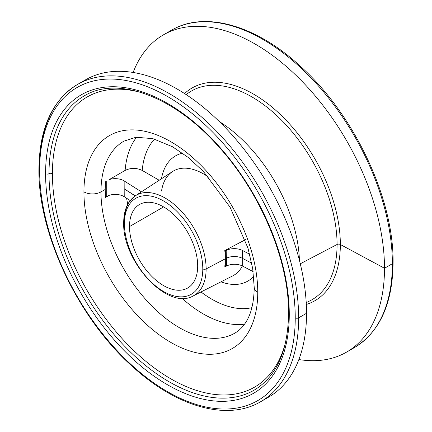 <?xml version="1.0" encoding="UTF-8"?>
<svg xmlns="http://www.w3.org/2000/svg" width="432" height="432" viewBox="0 0 432 432"><rect width="100%" height="100%" fill="white"/><g stroke="black" fill="none" stroke-linecap="round" stroke-linejoin="round"><path stroke-width="0.65" d="M135.308 195.842L124.184 188.822L135.189 195.923L124.184 188.822L124.141 180.922L141.442 191.84L124.141 180.922A12.047 6.955 0 0 0 109.258 179.582L125.123 170.424A110.862 64.006 60 0 1 136.615 137.192A110.862 64.006 -120 0 0 125.123 170.424C130.788 167.724 136.48 167.735 142.204 170.44L159.203 180.257L142.204 170.44A98.809 57.051 60 0 1 154.553 139.093A98.809 57.051 -120 0 0 142.204 170.44C136.48 167.735 130.788 167.724 125.123 170.424L109.258 179.582A12.047 6.955 0 0 1 124.141 180.922L124.184 188.822L135.308 195.842M106.731 181.04L106.731 196.441A12.047 6.955 180 0 1 109.258 195.323A12.047 6.955 180 0 1 124.227 196.722L124.184 188.822L124.227 196.722L130.194 200.572L124.227 196.722A12.047 6.955 180 0 0 109.258 195.323L105.527 197.478A110.862 64.006 60 0 1 105.23 189.437L105.23 181.564L105.23 197.305L105.23 189.437L100.969 191.894A110.862 64.006 -120 0 0 149.364 303.458A110.862 64.006 -120 0 0 234.792 333.164A110.862 64.006 -120 0 1 149.364 303.458A110.862 64.006 -120 0 1 100.969 191.894L105.23 189.437A110.862 64.006 60 0 1 105.527 181.737A110.862 64.006 60 0 0 105.23 189.437A110.862 64.006 60 0 0 105.527 197.478L109.258 195.323A12.047 6.955 0 0 0 106.731 196.441L105.505 197.149L106.731 196.441L106.731 181.04M244.561 324.151A110.862 64.006 60 0 1 182.002 298.269A110.862 64.006 -120 0 0 244.561 324.151M127.753 204.309A110.862 64.006 60 0 1 126.598 198.25A110.862 64.006 -120 0 0 127.753 204.309M123.93 141.145A110.862 64.006 -120 0 0 100.969 191.894A12.047 6.955 180 0 1 83.932 191.894A122.909 70.961 60 0 1 170.84 141.718A122.909 70.961 60 0 1 257.753 292.248A122.909 70.961 60 0 1 170.84 342.43A122.909 70.961 60 0 1 83.932 191.894A12.047 6.955 0 0 0 100.969 191.894A110.862 64.006 -120 0 1 123.93 141.145L136.004 137.257L152.836 138.634L172.46 146.734L188.055 157.329L203.337 171.369L230.062 207.139L247.973 248.119L252.666 268.423L254.221 287.329A12.047 6.955 0 0 0 257.753 292.248A122.909 70.961 60 0 1 170.84 342.43A122.909 70.961 60 0 1 83.932 191.894A122.909 70.961 60 0 1 170.84 141.718A122.909 70.961 60 0 1 257.753 292.248A12.047 6.955 180 0 1 254.221 287.329C253.978 303.62 250.684 315.986 244.35 324.443C241.574 328.196 238.388 331.106 234.792 333.164M253.136 271.631L242.654 266.096L242.654 258.455L242.654 266.096L253.136 271.631M224.775 266.323L225.337 266.647L226.384 266.096A12.047 6.955 180 0 1 242.654 266.096A12.047 6.955 180 0 0 226.384 266.096L225.337 266.647L225.337 250.906L224.775 250.582L245.651 239.571L224.775 250.582A58.995 34.058 60 0 1 225.337 258.779A58.995 34.058 60 0 1 224.775 266.323L225.337 266.647L225.337 258.779A58.995 34.058 60 0 1 224.775 266.323M251.883 307.67A98.809 57.051 60 0 1 200.983 291.967A98.809 57.051 -120 0 0 251.883 307.67M249.68 254.216L242.33 250.42A12.047 6.955 0 0 0 226.163 250.468L225.337 250.906L226.163 250.468L226.384 266.096L226.39 258.223A12.047 6.955 180 0 1 242.33 258.293L242.33 250.42L249.68 254.216M251.721 263.142L242.33 258.293A12.047 6.955 0 0 0 226.39 258.223L226.163 250.468A12.047 6.955 0 0 1 242.33 250.42L242.33 258.293L251.721 263.142M206.123 268.925L225.337 258.779L206.123 268.925A57.839 33.394 -120 0 0 180.279 210.098A57.839 33.394 -120 0 0 135.41 195.777A57.839 33.394 -120 0 0 124.33 221.702A2.408 1.393 0 0 0 123.698 222.642A2.408 1.393 0 0 0 124.405 223.625A2.408 1.393 180 0 1 123.698 222.642C123.703 214.677 125.388 207.997 128.752 202.608L135.41 195.777A57.839 33.394 60 0 1 180.279 210.098A57.839 33.394 60 0 1 206.123 268.925A2.408 1.393 180 0 1 202.792 268.882A55.431 32 -120 0 0 163.598 200.993A55.431 32 -120 0 0 124.405 223.625A55.431 32 -120 0 0 163.598 291.514A55.431 32 -120 0 0 202.792 268.882A2.408 1.393 0 0 0 206.123 268.925A57.839 33.394 60 0 1 193.223 295.904A57.839 33.394 -120 0 0 206.123 268.925M232.762 275.859A60.248 34.787 60 0 0 242.363 265.945A60.248 34.787 60 0 1 232.762 275.859L193.223 295.904C167.648 311.04 122.153 261.09 123.698 222.642M135.41 195.777L172.541 171.553A60.248 34.787 60 0 1 208.753 177.304A60.248 34.787 60 0 0 172.541 171.553A60.248 34.787 60 0 0 161.541 191.009M124.405 223.625A55.431 32 -120 0 0 163.598 291.514A55.431 32 -120 0 0 202.792 268.882A55.431 32 -120 0 0 163.598 200.993A55.431 32 -120 0 0 124.405 223.625M197.683 265.934A48.2 27.826 60 0 1 163.598 285.611A48.2 27.826 60 0 1 129.514 226.579A48.2 27.826 60 0 1 163.598 206.901A48.2 27.826 60 0 1 197.683 265.934A48.2 27.826 -120 0 0 176.639 217.426A48.2 27.826 -120 0 0 139.498 204.509A48.2 27.826 -120 0 0 129.514 226.579A48.2 27.826 -120 0 0 150.557 275.081A48.2 27.826 -120 0 0 187.699 287.998A48.2 27.826 -120 0 0 197.683 265.934M163.598 206.901L129.514 226.579L163.598 206.901M346.561 352.118A183.163 105.748 -120 0 0 384.496 268.267L392.375 263.72A183.163 105.748 -120 0 0 312.428 79.391A183.163 105.748 -120 0 0 171.283 30.321A183.163 105.748 60 0 1 312.428 79.391A183.163 105.748 60 0 1 392.375 263.72L384.496 268.267A183.163 105.748 60 0 1 298.868 359.537A183.163 105.748 -120 0 0 346.561 352.118L354.445 347.566C379.766 331.927 392.65 303.653 393.082 262.732A2.408 1.393 180 0 1 392.375 263.72A183.163 105.748 60 0 1 354.445 347.566A183.163 105.748 -120 0 0 392.375 263.72A2.408 1.393 0 0 0 393.082 262.732A2.408 1.393 0 0 0 392.375 261.749M163.399 34.873A183.163 105.748 -120 0 0 133.132 72.463A183.163 105.748 60 0 1 277.258 59.033A183.163 105.748 60 0 1 384.496 268.267L340.34 244.496A122.823 70.913 -120 0 1 306.315 304.457A122.823 70.913 -120 0 0 340.34 244.496L384.496 268.267A183.163 105.748 -120 0 0 304.544 83.943A183.163 105.748 -120 0 0 163.399 34.873L171.283 30.321A183.163 105.748 -120 0 0 167.427 32.746A183.163 105.748 60 0 1 171.283 30.321C204.779 10.357 256.241 25.207 300.618 66.463C354.332 114.734 393.93 198.677 393.082 262.732M340.34 244.496A122.823 70.913 -120 0 0 281.378 115.484A122.823 70.913 -120 0 0 184.556 93.56A122.823 70.913 -120 0 1 281.378 115.484A122.823 70.913 -120 0 1 340.34 244.496A2.408 1.393 0 0 0 337.073 244.485A2.408 1.393 180 0 1 340.34 244.496M186.035 94.527L189.626 92.162A120.501 69.574 60 0 1 283.149 121.835A120.501 69.574 60 0 1 337.073 244.485A120.501 69.574 60 0 1 310.063 300.758L306.218 302.686M189.626 92.162A120.501 69.574 60 0 1 283.149 121.835A120.501 69.574 60 0 1 337.073 244.485L300.289 263.795L337.073 244.485A120.501 69.574 60 0 1 310.063 300.758M299.435 260.361A118.093 68.18 -120 0 0 219.305 121.559A118.093 68.18 60 0 1 299.435 260.361M264.573 399.254A183.163 105.748 -120 0 0 306.531 313.281A183.163 105.748 -120 0 0 223.997 126.263A183.163 105.748 -120 0 0 81.583 82.307A183.163 105.748 60 0 1 85.439 79.882A183.163 105.748 60 0 1 226.584 128.952A183.163 105.748 60 0 1 306.531 313.281A183.163 105.748 60 0 1 268.601 397.127L260.717 401.679A183.163 105.748 -120 0 0 298.652 317.833L306.531 313.281L298.652 317.833A183.163 105.748 -120 0 0 218.7 133.504A183.163 105.748 -120 0 0 77.555 84.434A183.163 105.748 -120 0 0 39.625 168.28A2.408 1.393 0 0 0 38.918 169.268A2.408 1.393 0 0 0 39.625 170.251A2.408 1.393 180 0 1 38.918 169.268C39.35 128.347 52.234 100.073 77.555 84.434A183.163 105.748 60 0 1 218.7 133.504A183.163 105.748 60 0 1 298.652 317.833A2.408 1.393 180 0 1 295.24 317.833A180.749 104.355 -120 0 0 167.432 96.46A180.749 104.355 -120 0 0 39.625 170.251A180.749 104.355 -120 0 0 167.432 391.624A180.749 104.355 -120 0 0 295.24 317.833A2.408 1.393 0 0 0 298.652 317.833A183.163 105.748 60 0 1 260.717 401.679C227.47 421.481 176.521 407.03 132.37 366.439C78.197 318.308 38.054 233.739 38.918 169.268M39.625 170.251A180.749 104.355 -120 0 0 167.432 391.624A180.749 104.355 -120 0 0 295.24 317.833A180.749 104.355 -120 0 0 167.432 96.46A180.749 104.355 -120 0 0 39.625 170.251M289.278 314.388A172.314 99.484 60 0 1 167.432 384.734A172.314 99.484 60 0 1 45.587 173.691A172.314 99.484 60 0 1 167.432 103.345A172.314 99.484 60 0 1 289.278 314.388A172.314 99.484 60 0 1 167.432 384.734A172.314 99.484 60 0 1 45.587 173.691A2.408 1.393 0 0 0 48.994 173.691A169.906 98.096 -120 0 0 123.158 344.682A169.906 98.096 -120 0 0 254.086 390.199A169.906 98.096 -120 0 1 123.158 344.682A169.906 98.096 -120 0 1 48.994 173.691A2.408 1.393 180 0 1 45.587 173.691A172.314 99.484 60 0 1 167.432 103.345A172.314 99.484 60 0 1 289.278 314.388A2.408 1.393 180 0 1 288.571 313.405A2.408 1.393 0 0 0 289.278 314.388M84.186 95.915A169.906 98.096 -120 0 0 48.994 173.691A2.408 1.393 180 0 1 52.402 173.691A167.497 96.703 60 0 1 142.668 92.972A167.497 96.703 -120 0 0 52.402 173.691A2.408 1.393 0 0 0 48.994 173.691A169.906 98.096 -120 0 1 84.186 95.915C117.229 75.573 173.47 95.92 217.901 145.843C260.237 191.873 289.127 260.485 288.571 313.405C287.993 351.043 276.496 376.639 254.086 390.199M285.876 341.021A167.497 96.703 60 0 1 156.649 369.657A167.497 96.703 60 0 1 52.402 173.691A167.497 96.703 -120 0 0 156.649 369.657A167.497 96.703 -120 0 0 285.876 341.021M182.531 153.16A72.29 41.737 -120 0 0 161.465 178.783A72.29 41.737 60 0 1 182.531 153.16M225.337 258.779L225.337 250.906L224.775 250.582A58.995 34.058 60 0 1 225.337 258.779M220.963 281.842A72.29 41.737 -120 0 0 253.687 276.404A72.29 41.737 60 0 1 220.963 281.842M77.555 84.434L85.439 79.882"/></g></svg>
